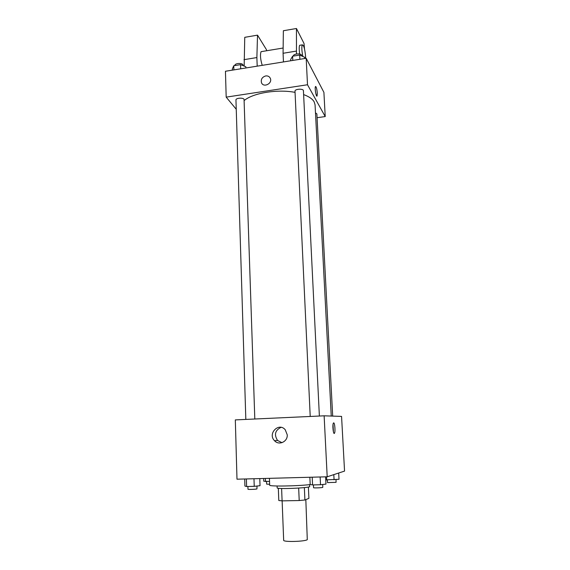 <?xml version="1.0" encoding="UTF-8"?>
<svg xmlns="http://www.w3.org/2000/svg" width="570" height="570" viewBox="0 0 570 570"><rect width="100%" height="100%" fill="white"/><g stroke="black" fill="none" stroke-linecap="round" stroke-linejoin="round"><path stroke-width="0.85" d="M282.129 500.866L283.668 540.282C283.026 542.184 304.829 541.635 307.287 539.676L305.826 499.619M298.673 488.07L299.207 500.538L282.093 500.866L278.794 500.503L278.324 488.248M308.384 487.022L308.904 498.351L304.907 499.997L299.207 500.538M304.352 487.592L304.907 499.997M309.596 484.643L309.681 486.509C310.686 487.956 276.3 489.402 277.177 487.87L277.113 486.003M281.608 488.483L282.093 500.866M269.432 478.33L269.681 485.148C268.548 486.566 297.006 486.174 310.486 484.543M324.131 415.815L341.565 416.406L344.551 471.091L327.194 476.798L236.992 479.192L235.317 419.905L324.131 415.815L327.194 476.798M287.237 434.81C287.822 441.686 278.937 445.804 274.533 440.724C267.33 433.677 278.823 421.914 285.249 429.773L287.237 434.81M333.671 422.869C334.782 422.598 335.509 431.739 334.49 433.179C333.372 435.395 332.21 424.785 333.393 423.09L333.671 422.869M333.022 424.5L333.407 431.832M281.972 442.676L277.562 440.46C273.935 434.639 275.096 430.272 281.06 427.35M303.611 94.584C308.983 96.551 312.495 98.966 314.156 101.838L315.067 104.844L331.241 416.057M244.273 100.477C253.052 92.981 277.44 88.97 295.053 92.361M319.378 416.029L303.425 90.723C303.525 88.414 294.676 88.906 294.996 91.186L310.215 416.456M315.481 112.824L316.877 113.907L332.688 416.1M245.827 419.42L235.959 99.942C235.681 98.047 242.863 97.449 244.053 99.273L254.811 419.007M317.07 117.712L325.221 116.558L307.508 84.759L226.183 97.135L236.251 109.276M307.508 84.759L306.176 58.282L323.903 92.354L325.221 116.558M306.176 58.282L225.449 71.257L226.183 97.135M265.72 75.931C267.914 75.703 269.453 76.515 270.337 78.375C272.674 83.534 263.468 88.044 261.495 82.721C260.725 79.323 262.129 77.064 265.72 75.931C262.129 77.064 260.725 79.323 261.495 82.721C263.468 88.044 272.674 83.534 270.337 78.375C269.453 76.523 267.914 75.703 265.72 75.931M317.298 93.181L317.07 95.967C316.236 97.684 314.54 87.851 315.459 86.597C316.257 86.547 316.87 88.742 317.298 93.181M316.906 96.109L317.291 93.181C316.956 89.319 316.4 87.082 315.623 86.462M261.815 51.549L261.067 51.67C260.013 54.784 260.397 59.337 262.236 65.343M266.546 50.766L266.447 49.668L257.519 35.148L256.878 57.563L257.198 66.148M283.454 61.931L283.069 53.281L283.361 30.737L296.45 28.5L304.01 43.448L304.508 48.935M299.699 54.064C299.058 49.576 299.043 46.655 299.656 45.294L300.262 45.194M296.471 53.986L296.45 28.5M302.855 56.473C301.744 50.858 301.544 46.989 302.257 44.866C303.724 44.923 304.836 48.785 305.584 56.459L305.62 58.368M244.167 66.092L244.751 37.328L257.519 35.148M243.953 59.679L256.878 57.563M283.069 53.281L296.336 51.108M325.598 476.841L325.962 484.108L320.518 484.742L312.567 484.928L310.194 484.486L309.859 477.254M320.141 476.983L320.518 484.742M312.21 477.197L312.567 484.928M313.415 484.913L313.543 487.699C313.308 488.098 321.886 487.827 322.77 487.4L322.734 484.479M259.792 478.586L260.034 485.704L254.234 486.338L246.618 486.524L244.922 486.075L244.708 478.992M253.985 478.743L254.234 486.338M246.39 478.943L246.618 486.524M247.9 486.488L247.986 489.245C247.751 489.623 255.702 489.345 256.928 488.932L257.034 486.032M338.68 473.022L339.015 479.284L325.748 479.876M333.806 474.618L334.077 479.833M326.553 476.812L326.717 480.026M327.401 480.004L327.529 482.605L336.065 482.327L336.008 479.619M269.546 481.486L263.76 481.223L263.668 478.486M265.392 478.437L265.499 481.593M266.568 481.565L266.66 484.13L269.646 484.265M304.751 58.511L304.693 57.292L299.678 55.062L292.602 56.209L290.643 59.558L290.7 60.769M299.678 55.062L299.884 59.294M292.602 56.209L292.795 60.427M293.358 56.067L293.358 56.088C293.023 53.829 300.668 53.01 301.587 55.19L301.722 55.974M245.898 67.965L245.862 66.768L240.561 64.645L233.75 65.749L232.332 68.949L232.368 70.139M240.561 64.645L240.697 68.806M233.75 65.749L233.878 69.896M234.897 65.564L234.897 65.393C234.605 63.32 241.73 62.693 242.906 64.695L243.119 65.671M333.92 433.2L334.49 433.179M277.562 440.46L274.533 440.724M261.067 51.67L283.14 48.023M302.257 44.866L299.656 45.294"/></g></svg>
